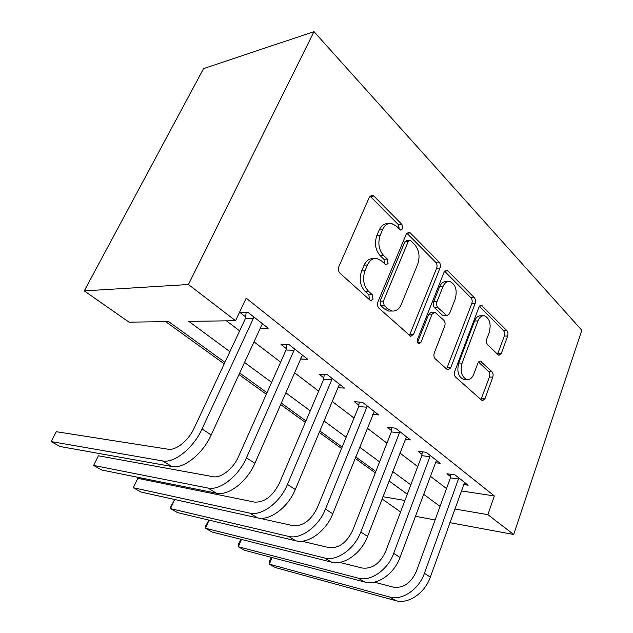 <?xml version="1.0" encoding="UTF-8"?>
<svg xmlns="http://www.w3.org/2000/svg" width="633" height="633" viewBox="0 0 633 633"><rect width="100%" height="100%" fill="white"/><g stroke="black" fill="none" stroke-linecap="round" stroke-linejoin="round"><path stroke-width="0.95" d="M402.612 228.782L401.9 224.399L373.842 196.001L372.212 195.114L369.458 196.99L338.845 266.612C337.959 269.191 338.346 271.391 340.008 273.219L369.973 300.145L370.898 300.612L373.027 299.132L372.267 294.693L368.509 291.283C363.484 285.673 362.313 278.829 365.004 270.766L367.496 264.958C369.727 260.21 372.845 258.05 376.833 258.47L381.398 260.867L386.035 264.863L388.029 263.463L387.293 259.047L383.653 255.55C378.771 249.829 377.64 243.04 380.259 235.175L382.672 229.534C384.761 225.079 387.673 223.038 391.408 223.402L396.179 225.989L400.744 230.111L402.612 228.782M399.249 229.075L398.513 224.77L369.996 196.095M369.435 299.662L368.889 294.82L365.13 291.425L368.509 291.283M384.563 263.874L383.907 259.301L380.267 255.819L383.653 255.55M498.092 354.796L499.018 355.311L501.383 353.341L507.642 336.06C508.267 333.876 508.006 332.072 506.859 330.632L481.341 305.288L478.959 307.195L454.731 371.405C454.027 373.755 454.328 375.654 455.618 377.11L482.393 400.847L484.957 398.735L492.767 377.157C493.408 374.91 493.139 373.09 491.96 371.69L480.368 361.126L477.86 363.16L473.872 373.953C472.218 378.012 469.9 379.871 466.917 379.539C461.647 376.991 460.041 371.516 462.09 363.097L477.939 320.939C479.482 317.204 481.618 315.479 484.348 315.764C489.625 318.32 491.279 323.787 489.309 332.183L486.769 339.051C486.12 341.298 486.389 343.141 487.592 344.597L498.092 354.796M461.228 490.907L494.357 495.963L487.893 514.661L513.687 534.481L581.822 330.291L314 31.65L203.557 68.617L84.26 290.895L128.997 322.15L168.663 321.619L224.929 362.313M494.357 495.963L246.182 298.143L235.547 320.725L188.436 284.518L314 31.65M440.022 268.012C440.75 265.702 440.441 263.716 439.096 262.054L410.342 232.944L408.926 232.169L406.291 234.06L377.909 301.933C377.086 304.433 377.442 306.538 378.977 308.231L410.738 336.345L413.61 334.224L440.022 268.012L436.651 268.218C437.379 265.915 437.063 263.937 435.726 262.284L406.813 233.142M447.863 270.916L474.331 297.708C475.573 299.251 475.85 301.15 475.177 303.389L450.743 367.797L448.029 369.917L447.04 369.403L435.227 358.784C433.874 357.265 433.558 355.311 434.293 352.921L444.706 326.074C445.426 323.732 445.118 321.786 443.796 320.227L434.768 312.116L432.094 314.142L420.945 342.382L418.951 343.869C417.392 343.141 416.91 341.606 417.503 339.272L444.129 272.135L446.629 270.236L447.863 270.916L444.714 271.106M226.44 320.844L239.622 330.885M254.007 341.852L280.641 362.147M294.614 372.797L318.66 391.115M332.246 401.472L354.005 418.049M367.219 428.122L386.945 443.147M399.811 452.951L417.717 466.6M430.242 476.143L446.526 488.549M260.274 328.234L268.17 328.203L248.049 312.401L240.081 312.583L245.612 316.896M300.643 359.061L307.757 359.283L289.131 344.661L281.084 344.542L286.211 348.53M338.014 387.72L344.471 388.116L327.19 374.538L319.095 374.158L323.851 377.869M372.734 414.425L378.629 414.931L362.535 402.295L354.433 401.694L358.856 405.144M405.065 439.349L410.477 439.943L395.459 428.153L387.356 427.354L391.487 430.575M435.251 462.676L440.244 463.316L426.199 452.286L418.12 451.321L421.982 454.336M463.506 484.538L468.127 485.21L454.969 474.877L446.922 473.769L450.546 476.594M165.68 321.659L224.201 363.872M238.981 374.53L266.319 394.248M280.664 404.598L305.328 422.385M319.254 432.434L341.551 448.512M355.089 458.276L375.282 472.843M400.594 511.915L382.039 498.946M415.319 516.275L435.1 519.938M449.841 522.66L513.687 534.481M454.739 508.987L487.893 514.661M235.547 320.725L188.721 321.35L229.906 351.671M244.536 362.44L271.612 382.379M285.823 392.832L310.257 410.825M324.056 420.985L346.156 437.253M359.576 447.135L379.594 461.868M392.65 471.482L410.817 484.854M423.524 494.215L440.038 506.368M188.436 284.518L84.26 290.895M407.288 494.191L388.986 480.953M375.836 471.443L355.659 456.852M342.137 447.072L319.871 430.97M305.953 420.905L281.321 403.094M266.999 392.729L239.693 372.987M382.902 496.707L404.914 500.474M388.021 223.781C384.278 223.417 381.367 225.451 379.286 229.89L382.672 229.534M380.267 255.819C375.385 250.122 374.253 243.357 376.864 235.516L379.286 229.89M373.589 258.715L373.446 258.731C369.458 258.311 366.341 260.464 364.11 265.195L367.496 264.958M365.13 291.425C360.106 285.839 358.935 279.018 361.617 270.987L364.11 265.195M409.393 335.569L436.651 268.218M410.983 240.856L410.002 240.318L408.15 241.656L383.424 301.086L384.16 305.47L387.989 308.944L392.001 311.009C396.021 311.444 399.122 309.228 401.314 304.338L417.748 264.111C420.177 256.563 419.133 250.027 414.607 244.496L410.983 240.856M409.345 240.382L406.615 240.635L404.764 241.964L408.15 241.656M391.202 311.025L388.622 311.08L384.611 309.023L380.781 305.565L380.037 301.189L404.764 241.964M444.611 271.24L470.976 297.819L474.331 297.708M446.605 369.007L471.83 303.484C472.503 301.245 472.218 299.354 470.976 297.819M434.072 312.132L431.397 312.18L428.723 314.197L417.566 342.342L420.945 342.382M455.293 298.792C457.422 289.961 455.562 284.177 449.715 281.44C446.835 281.147 444.58 282.864 442.965 286.599L436.999 301.704C436.272 304.054 436.58 306.024 437.933 307.622L446.89 315.748L449.485 313.754L455.293 298.792M447.776 281.535L446.344 281.606C443.464 281.313 441.209 283.022 439.595 286.749L442.965 286.599M444.184 315.788L442.404 315.194L434.562 307.701C433.209 306.111 432.901 304.141 433.629 301.806L439.595 286.749M482.821 315.788L481.001 315.82C478.271 315.535 476.135 317.252 474.584 320.971L477.939 320.939M464.82 379.444L463.57 379.389C458.3 376.849 456.686 371.381 458.743 362.994L474.584 320.971M480.898 399.827L489.436 377.015C490.077 374.783 489.807 372.964 488.629 371.563L478.477 362.021M497.546 354.274L504.319 336.044C504.944 333.876 504.683 332.072 503.536 330.64L479.41 306.317M253.596 316.753L253.406 318.344L245.43 318.47L194.212 428.011C188.539 440.568 175.879 450.767 168.117 449.224L56.297 431.706L51.178 441.581L162.578 460.919C174.162 463.483 193.484 448.053 202.022 428.984L253.406 318.344M51.178 441.581L59.89 446.479L171.923 466.513C183.562 469.148 202.797 453.893 211.2 434.934L261.793 324.919L262.774 323.961M245.43 318.47L246.15 312.449M294.258 348.688L294.084 350.223L286.029 350.049L238.514 456.599C233.276 468.792 220.877 478.445 212.965 476.673L98.4 455.784L93.597 465.421L207.83 488.027C219.659 490.907 238.562 476.325 246.443 457.801L294.084 350.223M93.597 465.421L101.747 470.002L216.454 493.202C228.331 496.137 247.147 481.705 254.901 463.293L301.854 356.308L302.756 355.358M286.029 350.049L286.67 344.621M331.945 378.281L331.779 379.76L323.685 379.333L279.462 483.019C272.712 496.272 264.38 502.626 254.45 502.08L137.796 478.319L133.286 487.726L249.679 513.11C261.69 516.251 280.174 502.42 287.469 484.427L331.779 379.76M137.796 478.319L133.286 487.726L140.914 492.015L257.671 517.897C269.713 521.086 288.118 507.397 295.302 489.507L338.987 385.41L339.834 384.468M323.685 379.333L324.246 374.404M366.966 405.777L366.808 407.209L358.705 406.56L317.426 507.516C311.072 520.381 302.906 526.419 292.944 525.651L259.126 518.15M288.498 536.373L295.928 540.827L177.651 512.651L170.483 508.631L170.942 506.392L174.7 499.5L170.483 508.631L288.498 536.373C300.635 539.727 318.716 526.585 325.481 509.09L366.808 407.209M295.928 540.827C308.081 544.214 326.082 531.206 332.752 513.806L374.309 411.545M358.705 406.56L359.204 402.05M399.589 431.397L399.447 432.782L391.344 431.943L352.731 530.296C346.718 542.782 338.734 548.542 328.764 547.577L301.878 541.207M209.056 520.136L205.432 528.262L324.602 558.005C336.819 561.542 354.496 549.025 360.802 532.005L399.447 432.782M208.874 520.089L205.638 525.968L205.432 528.262L212.166 532.052L331.526 562.159C343.751 565.72 361.356 553.321 367.567 536.396L406.441 436.778M391.344 431.943L391.787 427.789M430.068 455.325L429.926 456.662L421.847 455.665L385.632 551.525C379.942 563.655 372.125 569.162 362.171 568.03L339.628 562.389M241.466 539.443L238.317 546.746L358.278 578.182C370.527 581.869 387.823 569.922 393.702 553.353L429.926 456.662M241.038 539.332L238.309 544.396L238.317 546.746L244.662 550.306L364.735 582.059C376.991 585.762 394.217 573.933 400.009 557.451L436.469 460.349M421.847 455.665L422.251 451.82M458.585 477.717L458.458 479.015L450.411 477.883L416.372 571.362C410.975 583.159 403.316 588.421 393.409 587.155L374.309 582.154M272.079 557.562L269.318 564.169L389.746 597.046C402.002 600.844 418.927 589.426 424.426 573.292L458.458 479.015M271.383 557.372L269.12 561.772L269.318 564.169L275.308 567.532L395.799 600.67C408.048 604.491 424.901 593.176 430.329 577.122L464.59 482.433M450.411 477.883L450.775 474.299M398.513 224.77L401.9 224.399M368.889 294.82L372.267 294.693M383.907 259.301L387.293 259.047M376.864 235.516L380.259 235.175M361.617 270.987L365.004 270.766M370.447 196.483L373.842 196.001M410.239 334.216L413.61 334.224M406.956 233.284L410.342 232.944M435.726 262.284L439.096 262.054M380.037 301.189L383.424 301.086M380.781 305.565L384.16 305.47M384.611 309.023L387.989 308.944M471.83 303.484L475.177 303.389M447.381 367.678L450.743 367.797M428.723 314.197L432.094 314.142M433.629 301.806L436.999 301.704M434.562 307.701L437.933 307.622M442.404 315.194L445.774 315.147M458.743 362.994L462.09 363.097M478.904 361.57L481.309 361.633M488.629 371.563L491.96 371.69M489.436 377.015L492.767 377.157M481.618 398.529L484.957 398.735M479.695 305.953L482.409 305.889M503.536 330.64L506.859 330.632M504.319 336.044L507.642 336.06M498.06 353.269L501.383 353.341M202.022 428.984L211.2 434.934M162.578 460.919L171.923 466.513M246.443 457.801L254.901 463.293M207.83 488.027L216.454 493.202M287.469 484.427L295.302 489.507M249.679 513.11L257.671 517.897M325.481 509.09L332.752 513.806M360.802 532.005L367.567 536.396M324.602 558.005L331.526 562.159M393.702 553.353L400.009 557.451M358.278 578.182L364.735 582.059M424.426 573.292L430.329 577.122M389.746 597.046L395.799 600.67M371.009 195.288L372.212 195.114M407.961 232.264L408.926 232.169M388.622 311.08L392.001 311.009M443.527 315.796L446.89 315.748M445.877 270.283L446.629 270.236M463.57 379.389L466.917 379.539M479.877 361.111L480.368 361.126M480.748 305.304L481.341 305.288"/></g></svg>
